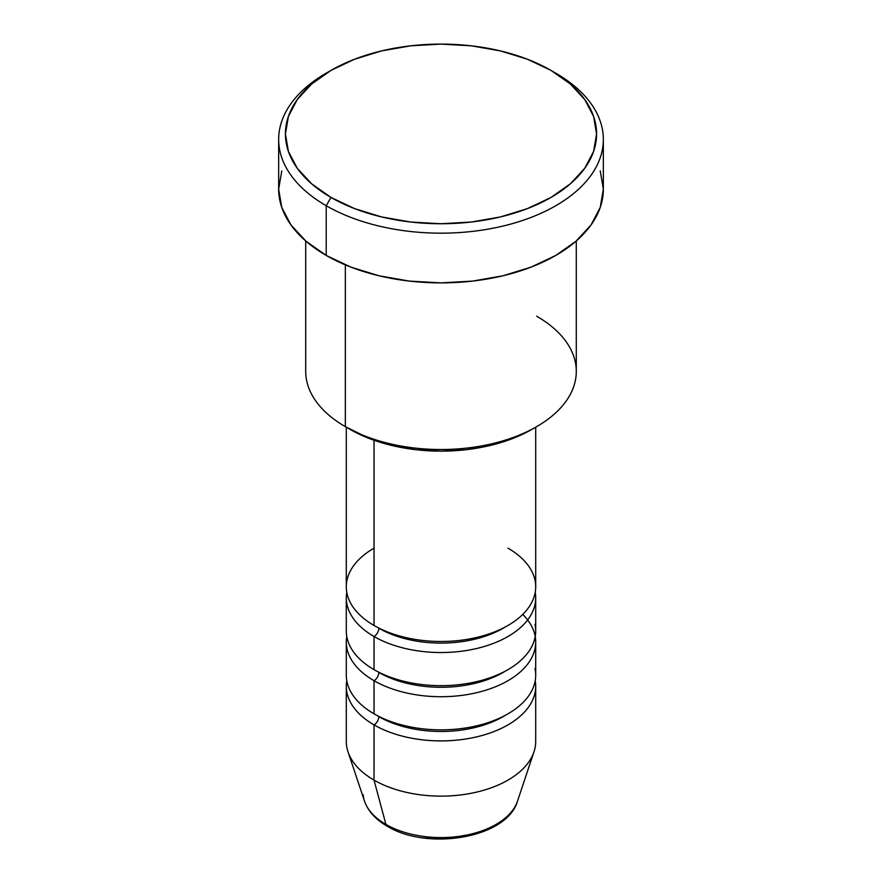<?xml version="1.0" encoding="UTF-8"?>
<svg xmlns="http://www.w3.org/2000/svg" width="882" height="882" viewBox="0 0 882 882"><rect width="100%" height="100%" fill="white"/><g stroke="black" fill="none" stroke-linecap="round" stroke-linejoin="round"><path stroke-width="1.32" d="M515.342 806.06A77.914 44.982 180 0 1 385.908 824.405A6.769 3.903 120 0 0 387.154 826.169A6.769 3.903 -60 0 1 385.908 824.405A77.914 44.982 0 0 0 463.833 835.607A77.914 44.982 0 0 0 517.502 801.121C507.106 838.098 427.538 851.174 387.143 826.158C375.644 819.554 368.103 811.208 364.498 801.121A77.914 44.982 0 0 0 385.908 824.405L374.034 780.118L385.908 824.405A77.914 44.982 180 0 1 363.175 794.77M374.034 548.152A94.705 54.673 0 0 0 374.034 625.47A94.705 54.673 0 0 0 477.239 637.322A94.705 54.673 0 0 0 535.705 586.817L535.705 427.197M346.295 597.853L346.295 630.994A94.705 54.673 0 0 0 374.034 669.659L374.034 636.517A6.769 3.903 120 0 0 378.819 628.238A6.769 3.903 -60 0 1 374.034 636.517L374.034 669.659A94.705 54.673 0 0 0 477.239 681.51A94.705 54.673 0 0 0 535.705 630.994L535.705 597.853A94.705 54.673 180 0 1 477.239 648.369A94.705 54.673 180 0 1 374.034 636.517A94.705 54.673 180 0 1 346.295 597.853A94.705 54.673 180 0 1 346.78 592.329M346.295 642.041L346.295 675.182A94.705 54.673 0 0 0 374.034 713.836L374.034 680.706A6.769 3.903 120 0 0 378.819 672.415A6.769 3.903 -60 0 1 374.034 680.706L374.034 713.836A94.705 54.673 0 0 0 477.239 725.688A94.705 54.673 0 0 0 535.705 675.182L535.705 642.041A94.705 54.673 180 0 1 477.239 692.557A94.705 54.673 180 0 1 374.034 680.706A94.705 54.673 180 0 1 346.295 642.041A94.705 54.673 180 0 1 346.78 636.517M517.502 801.121L533.985 751.817A94.705 54.673 180 0 1 468.75 793.734A94.705 54.673 180 0 1 374.034 780.118L374.034 724.883A6.769 3.903 120 0 0 378.819 716.603A6.769 3.903 -60 0 1 374.034 724.883L374.034 780.118A94.705 54.673 0 0 0 477.239 791.97A94.705 54.673 0 0 0 535.705 741.453L535.705 686.229A94.705 54.673 180 0 1 477.239 736.735A94.705 54.673 180 0 1 374.034 724.883A94.705 54.673 180 0 1 346.295 686.229A94.705 54.673 180 0 1 346.78 680.706M536.664 316.186A135.288 78.101 180 0 1 536.664 426.645A135.288 78.101 180 0 1 345.336 426.645L350.121 429.402A128.518 74.198 0 0 0 531.879 429.402L512.398 438.63L490.183 445.487L466.071 449.71L441 451.132L415.929 449.71L391.817 445.487L369.602 438.63L345.336 426.645A135.288 78.101 0 0 0 492.773 443.569A135.288 78.101 0 0 0 576.288 371.41L576.288 240.962M330.993 70.406L326.208 73.173A162.343 93.724 0 0 0 326.208 205.715L330.993 197.436A155.574 89.821 180 0 1 330.993 70.406A155.574 89.821 180 0 1 551.007 70.406L527.436 59.237L500.535 50.936L471.352 45.831L441 44.1L410.648 45.831L381.465 50.936L354.564 59.237L330.993 70.406L311.644 84.022L297.267 99.545L288.414 116.402L285.426 133.921L288.414 151.45L297.267 168.297L311.644 183.82L330.993 197.436L354.564 208.604L381.465 216.906L410.648 222.021L441 223.741L471.352 222.021L500.535 216.906L527.436 208.604L551.007 197.436L570.356 183.82L584.733 168.297L593.586 151.45L596.574 133.921L593.586 116.402L584.733 99.545L570.356 84.022L551.007 70.406A155.574 89.821 180 0 1 551.007 197.436A155.574 89.821 180 0 1 330.993 197.436L326.208 205.715A162.343 93.724 0 0 0 555.792 205.726A162.343 93.724 0 0 0 555.792 73.173L555.792 73.173A162.343 93.724 180 0 1 603.343 139.444A162.343 93.724 180 0 1 503.126 226.035A162.343 93.724 180 0 1 326.208 205.715L326.208 255.427A162.343 93.724 0 0 0 503.126 275.746A162.343 93.724 0 0 0 603.343 189.156L600.223 207.435L590.984 225.02L575.979 241.227L555.792 255.427L531.196 267.081L503.126 275.746L472.675 281.082L441 282.879L409.325 281.082L378.874 275.746L350.804 267.081L326.208 255.427L326.208 205.715A162.343 93.724 180 0 1 278.657 139.444A162.343 93.724 180 0 1 328.644 71.795M374.034 636.517A94.705 54.673 180 0 0 481.616 647.245A94.705 54.673 180 0 0 535.22 592.329A94.705 54.673 180 0 1 535.705 597.853M374.034 440.272L374.034 625.47L374.034 440.272M345.336 264.876L345.336 426.645L345.336 264.876M374.034 724.883A94.705 54.673 180 0 0 481.616 735.621A94.705 54.673 180 0 0 535.22 680.706A94.705 54.673 180 0 1 535.705 686.229M535.22 636.517A94.705 54.673 180 0 1 535.705 642.041M346.295 686.229L346.295 741.453A94.705 54.673 0 0 0 374.034 780.118A94.705 54.673 180 0 1 348.015 751.817L364.498 801.121M413.68 834.758L427.075 837.106L441 837.9L454.925 837.106L468.32 834.758M278.657 139.444L278.657 189.156A162.343 93.724 0 0 0 326.208 255.427L306.021 241.227L291.016 225.02L281.777 207.435L278.657 189.156L281.777 170.865M600.223 170.865L603.343 189.156L603.343 139.444M305.712 240.962L305.712 371.41A135.288 78.101 0 0 0 345.336 426.645L345.336 426.645M346.295 427.197L346.295 586.817A94.705 54.673 0 0 0 374.034 625.47A94.705 54.673 0 0 0 507.966 625.47A94.705 54.673 0 0 0 507.966 548.152M505.485 715.225A87.935 50.77 180 0 1 378.819 716.603A87.935 50.77 0 0 0 495.53 720.539M374.034 713.836A94.705 54.673 0 0 0 482.476 724.331A94.705 54.673 0 0 0 534.999 668.556M522.728 614.423A94.705 54.673 180 0 1 498.87 685.325A94.705 54.673 180 0 1 374.034 680.706M505.485 671.037A87.935 50.77 180 0 1 378.819 672.415A87.935 50.77 0 0 0 495.53 676.351M374.034 669.659A94.705 54.673 0 0 0 482.476 680.143A94.705 54.673 0 0 0 534.999 624.379M505.485 626.848A87.935 50.77 180 0 1 378.819 628.238A87.935 50.77 0 0 0 495.53 632.162M536.664 426.645L531.879 429.402"/></g></svg>
